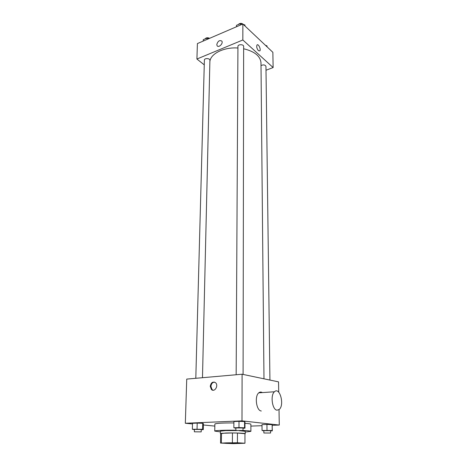 <?xml version="1.0" encoding="UTF-8"?>
<svg xmlns="http://www.w3.org/2000/svg" width="467" height="467" viewBox="0 0 467 467"><rect width="100%" height="100%" fill="white"/><g stroke="black" fill="none" stroke-linecap="round" stroke-linejoin="round"><path stroke-width="0.7" d="M225.327 443.323L223.652 443.101C223.162 442.634 242.326 442.769 241.83 443.23C242.198 443.574 229.91 443.638 225.327 443.323M233.086 443.65L244.953 443.247L237.423 442.745L220.535 443.078L233.086 443.65M232.385 442.675L232.455 432.962L221.486 433.294L221.358 442.909M220.669 433.557L221.486 433.294M232.455 432.962L237.464 433.043L237.423 442.745M244.959 433.697L244.953 443.247L244.959 433.685L237.464 433.043M244.959 433.837L245.245 433.697C245.712 433.189 233.342 432.751 225.619 433.02L220.657 433.668M220.371 433.522L220.401 431.152L225.643 430.609L236.956 430.597M239.075 430.673L245.251 431.321L245.245 433.697M220.389 431.882L214.75 431.094C214.417 430.492 225.135 430.037 235.864 430.23M242.998 430.446C248.111 430.691 250.744 430.994 250.902 431.35L245.251 432.057M214.75 431.094L214.867 424.013C216.034 423.265 222.374 422.904 233.897 422.939M244.977 423.33C248.829 423.598 250.802 423.913 250.884 424.264L250.902 431.35M242.998 428.245L244.971 428.181L244.977 422.005L244.574 421.567L239.005 421.345L233.903 421.555L233.862 427.778L235.876 428.21M270.568 430.901L272.319 430.848L272.086 424.637L266.943 424.433L261.999 424.62L262.051 430.486L263.843 430.878M272.243 425.309L279.284 425.052L241.994 420.866L185.329 423.26L192.497 423.948M203.408 424.993L214.832 426.091M250.884 426.097L262.01 425.688M201.259 429.71L203.303 429.64L203.437 423.709L202.696 423.306L197.208 423.096L192.515 423.295L192.351 429.266L194.418 429.658M278.717 392.198L278.536 381.872L242.093 374.225L186.736 379.093L185.329 423.26M242.093 374.225L241.994 420.866M210.249 386.349C211.037 382.467 212.818 381.265 215.591 382.742C218.86 385.643 214.493 392.689 211.411 389.484L210.249 386.349M279.015 409.641L279.284 425.052M261.298 410.995C256.365 410.797 254.363 396.162 258.782 392.84C259.915 391.883 261.106 391.801 262.349 392.595M277.071 410.189C272.243 409.979 270.154 395.123 274.45 391.766C279.727 386.454 284.747 404.942 279.26 409.436L277.071 410.189M213.156 390.231L212.1 389.601L210.938 386.472C211.23 383.781 212.432 382.327 214.551 382.105M209.876 61.591C210.489 53.705 223.874 46.957 237.931 48.013M243.64 48.761C254.608 51.428 260.388 56.122 260.983 62.829L263.978 378.813M236.162 374.744L237.937 46.391C237.808 44.172 243.792 44.184 243.646 46.396L243.091 374.429M195.801 378.293L204.388 60.062C204.301 57.99 210.097 58.206 209.911 60.266L202.48 377.704M261.012 65.578C263.4 64.487 265.046 64.755 265.957 66.384L269.926 380.062M266.009 70.237L273.125 67.557L242.84 39.981L196.916 59.029L204.254 64.855M273.125 67.557L272.862 52.316L242.875 24.004L242.84 39.981M242.875 24.004L197.407 43.577L196.916 59.029M216.799 44.517C217.879 41.043 219.554 39.905 221.831 41.096C223.53 43.402 218.574 48.229 217.108 45.713L216.799 44.517C217.879 41.043 219.554 39.905 221.837 41.096C223.53 43.408 218.574 48.229 217.108 45.713L216.799 44.517M258.449 50.681C256.815 48.586 256.342 46.682 257.025 44.972C258.344 43.367 261.257 49.59 259.815 50.909L258.449 50.681L259.815 50.909C261.257 49.59 258.344 43.367 257.025 44.972M267.036 46.817L266.984 45.836L265.536 45.398M266.984 45.836L266.996 46.776M264.696 44.604L265.6 45.422M208.977 38.598L207.068 38.037L203.279 39.672L203.238 41.067M207.068 38.037L207.033 39.432M205.036 38.913C206.105 37.623 207.64 37.418 209.63 38.312M245.029 26.041L244.918 24.961L243.383 24.482M242.443 24.191L240.511 23.595L236.46 25.346L236.454 26.771M244.918 24.961L244.918 25.936M240.511 23.595L240.505 25.025M238.182 24.605C239.904 23 241.678 22.971 243.511 24.523M272.319 430.848L272.162 430.51L262.051 430.486M263.867 433.002L263.843 430.656L270.562 430.679L270.591 433.032L263.867 433.002L270.591 433.032M272.243 425.017L272.162 430.51M272.086 424.637L266.943 424.433L267.007 430.329M266.943 424.433L261.999 424.62M203.303 429.64L202.561 429.284L192.351 429.266M194.36 431.806L194.424 429.418L201.265 429.482L201.207 431.876L194.36 431.806L201.207 431.876M203.437 423.709L202.696 423.306L202.561 429.284M202.696 423.306L197.208 423.096L197.056 429.097M197.208 423.096L192.515 423.295M244.971 428.181L244.568 427.795L238.981 427.591L233.862 427.778M235.864 430.446L235.876 427.953L242.998 428L242.998 430.492L235.864 430.446L242.998 430.492M244.977 422.005L244.574 421.567L244.568 427.795M244.574 421.567L239.005 421.345L238.981 427.591M239.005 421.345L233.903 421.555M220.657 433.528L220.535 443.078M258.782 392.84L274.45 391.766M212.1 389.601L211.411 389.484"/></g></svg>
